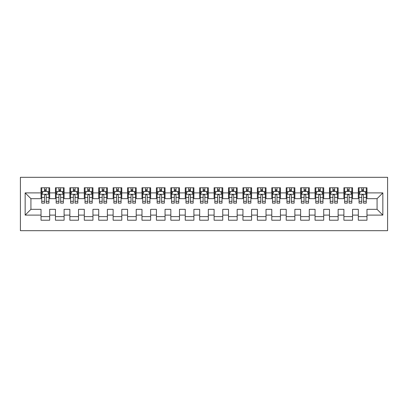 <?xml version="1.0" encoding="UTF-8"?>
<svg xmlns="http://www.w3.org/2000/svg" width="408" height="408" viewBox="0 0 408 408"><rect width="100%" height="100%" fill="white"/><g stroke="black" fill="none" stroke-linecap="round" stroke-linejoin="round"><path stroke-width="0.61" d="M20.4 230.683L387.6 230.683L387.6 177.317L20.4 177.317L20.4 230.683M25.158 215.108L25.158 192.892L41.024 192.892L41.024 198.665L30.926 198.665L30.926 209.335L25.158 215.108L41.024 215.108L41.024 220.223L49.679 220.223L49.679 215.108L55.447 215.108L55.447 220.223L64.102 220.223L64.102 215.108L69.87 215.108L69.87 220.223L78.525 220.223L78.525 215.108L84.293 215.108L84.293 220.223L92.948 220.223L92.948 215.108L98.716 215.108L98.716 220.223L107.37 220.223L107.37 215.108L113.138 215.108L113.138 220.223L121.793 220.223L121.793 215.108L127.561 215.108L127.561 220.223L136.216 220.223L136.216 215.108L141.984 215.108L141.984 220.223L150.639 220.223L150.639 215.108L156.407 215.108L156.407 220.223L165.056 220.223L165.056 215.108L170.83 215.108L170.83 220.223L179.479 220.223L179.479 215.108L185.252 215.108L185.252 220.223L193.902 220.223L193.902 215.108L199.675 215.108L199.675 220.223L208.325 220.223L208.325 215.108L214.098 215.108L214.098 220.223L222.748 220.223L222.748 215.108L228.521 215.108L228.521 220.223L237.17 220.223L237.17 215.108L242.944 215.108L242.944 220.223L251.593 220.223L251.593 215.108L257.361 215.108L257.361 220.223L266.016 220.223L266.016 215.108L271.784 215.108L271.784 220.223L280.439 220.223L280.439 215.108L286.207 215.108L286.207 220.223L294.862 220.223L294.862 215.108L300.63 215.108L300.63 220.223L309.284 220.223L309.284 215.108L315.053 215.108L315.053 220.223L323.707 220.223L323.707 215.108L329.475 215.108L329.475 220.223L338.13 220.223L338.13 215.108L343.898 215.108L343.898 220.223L352.553 220.223L352.553 215.108L358.321 215.108L358.321 220.223L366.976 220.223L366.976 209.335L377.074 209.335L377.074 198.665L366.976 198.665L366.976 192.892L382.842 192.892L382.842 215.108L366.976 215.108M366.976 192.892L366.976 187.777L358.321 187.777L358.321 192.892L352.553 192.892L352.553 187.777L343.898 187.777L343.898 192.892L338.13 192.892L338.13 187.777L329.475 187.777L329.475 192.892L323.707 192.892L323.707 187.777L315.053 187.777L315.053 192.892L309.284 192.892L309.284 187.777L300.63 187.777L300.63 192.892L294.862 192.892L294.862 187.777L286.207 187.777L286.207 192.892L280.439 192.892L280.439 187.777L271.784 187.777L271.784 192.892L266.016 192.892L266.016 187.777L257.361 187.777L257.361 192.892L251.593 192.892L251.593 187.777L242.944 187.777L242.944 192.892L237.17 192.892L237.17 187.777L228.521 187.777L228.521 192.892L222.748 192.892L222.748 187.777L214.098 187.777L214.098 192.892L208.325 192.892L208.325 187.777L199.675 187.777L199.675 192.892L193.902 192.892L193.902 187.777L185.252 187.777L185.252 192.892L179.479 192.892L179.479 187.777L170.83 187.777L170.83 192.892L165.056 192.892L165.056 187.777L156.407 187.777L156.407 192.892L150.639 192.892L150.639 187.777L141.984 187.777L141.984 192.892L136.216 192.892L136.216 187.777L127.561 187.777L127.561 192.892L121.793 192.892L121.793 187.777L113.138 187.777L113.138 192.892L107.37 192.892L107.37 187.777L98.716 187.777L98.716 192.892L92.948 192.892L92.948 187.777L84.293 187.777L84.293 192.892L78.525 192.892L78.525 187.777L69.87 187.777L69.87 192.892L64.102 192.892L64.102 187.777L55.447 187.777L55.447 192.892L49.679 192.892L49.679 187.777L41.024 187.777L41.024 192.892M352.553 215.108L352.553 209.335L358.321 209.335L358.321 215.108M382.842 192.892L377.074 198.665M338.13 215.108L338.13 209.335L343.898 209.335L343.898 215.108M358.321 192.892L358.321 198.665L352.553 198.665L352.553 192.892M323.707 215.108L323.707 209.335L329.475 209.335L329.475 215.108M343.898 192.892L343.898 198.665L338.13 198.665L338.13 192.892M309.284 215.108L309.284 209.335L315.053 209.335L315.053 215.108M329.475 192.892L329.475 198.665L323.707 198.665L323.707 192.892M294.862 215.108L294.862 209.335L300.63 209.335L300.63 215.108M315.053 192.892L315.053 198.665L309.284 198.665L309.284 192.892M280.439 215.108L280.439 209.335L286.207 209.335L286.207 215.108M300.63 192.892L300.63 198.665L294.862 198.665L294.862 192.892M266.016 215.108L266.016 209.335L271.784 209.335L271.784 215.108M286.207 192.892L286.207 198.665L280.439 198.665L280.439 192.892M251.593 215.108L251.593 209.335L257.361 209.335L257.361 215.108M271.784 192.892L271.784 198.665L266.016 198.665L266.016 192.892M237.17 215.108L237.17 209.335L242.944 209.335L242.944 215.108M257.361 192.892L257.361 198.665L251.593 198.665L251.593 192.892M222.748 215.108L222.748 209.335L228.521 209.335L228.521 215.108M242.944 192.892L242.944 198.665L237.17 198.665L237.17 192.892M208.325 215.108L208.325 209.335L214.098 209.335L214.098 215.108M228.521 192.892L228.521 198.665L222.748 198.665L222.748 192.892M193.902 215.108L193.902 209.335L199.675 209.335L199.675 215.108M214.098 192.892L214.098 198.665L208.325 198.665L208.325 192.892M179.479 215.108L179.479 209.335L185.252 209.335L185.252 215.108M199.675 192.892L199.675 198.665L193.902 198.665L193.902 192.892M165.056 215.108L165.056 209.335L170.83 209.335L170.83 215.108M185.252 192.892L185.252 198.665L179.479 198.665L179.479 192.892M150.639 215.108L150.639 209.335L156.407 209.335L156.407 215.108M170.83 192.892L170.83 198.665L165.056 198.665L165.056 192.892M136.216 215.108L136.216 209.335L141.984 209.335L141.984 215.108M156.407 192.892L156.407 198.665L150.639 198.665L150.639 192.892M121.793 215.108L121.793 209.335L127.561 209.335L127.561 215.108M141.984 192.892L141.984 198.665L136.216 198.665L136.216 192.892M107.37 215.108L107.37 209.335L113.138 209.335L113.138 215.108M127.561 192.892L127.561 198.665L121.793 198.665L121.793 192.892M92.948 215.108L92.948 209.335L98.716 209.335L98.716 215.108M113.138 192.892L113.138 198.665L107.37 198.665L107.37 192.892M78.525 215.108L78.525 209.335L84.293 209.335L84.293 215.108M98.716 192.892L98.716 198.665L92.948 198.665L92.948 192.892M64.102 215.108L64.102 209.335L69.87 209.335L69.87 215.108M84.293 192.892L84.293 198.665L78.525 198.665L78.525 192.892M49.679 215.108L49.679 209.335L55.447 209.335L55.447 215.108M69.87 192.892L69.87 198.665L64.102 198.665L64.102 192.892M30.926 209.335L41.024 209.335L41.024 215.108M55.447 192.892L55.447 198.665L49.679 198.665L49.679 192.892M358.321 191.383L359.045 191.383M366.257 191.383L366.976 191.383M343.898 191.383L344.622 191.383M351.834 191.383L352.553 191.383M329.475 191.383L330.2 191.383M337.411 191.383L338.13 191.383M315.053 191.383L315.777 191.383M322.988 191.383L323.707 191.383M300.63 191.383L301.354 191.383M308.565 191.383L309.284 191.383M286.207 191.383L286.931 191.383M294.142 191.383L294.862 191.383M271.784 191.383L272.508 191.383M279.72 191.383L280.439 191.383M257.361 191.383L258.086 191.383M265.297 191.383L266.016 191.383M242.944 191.383L243.663 191.383M250.874 191.383L251.593 191.383M228.521 191.383L229.24 191.383M236.451 191.383L237.17 191.383M214.098 191.383L214.817 191.383M222.029 191.383L222.748 191.383M199.675 191.383L200.394 191.383M207.606 191.383L208.325 191.383M185.252 191.383L185.971 191.383M193.183 191.383L193.902 191.383M170.83 191.383L171.549 191.383M178.76 191.383L179.479 191.383M156.407 191.383L157.126 191.383M164.337 191.383L165.056 191.383M141.984 191.383L142.703 191.383M149.915 191.383L150.639 191.383M127.561 191.383L128.28 191.383M135.492 191.383L136.216 191.383M113.138 191.383L113.858 191.383M121.069 191.383L121.793 191.383M98.716 191.383L99.435 191.383M106.646 191.383L107.37 191.383M84.293 191.383L85.012 191.383M92.223 191.383L92.948 191.383M69.87 191.383L70.589 191.383M77.801 191.383L78.525 191.383M55.447 191.383L56.166 191.383M63.378 191.383L64.102 191.383M41.024 191.383L41.743 191.383M48.955 191.383L49.679 191.383M41.024 216.617L49.679 216.617M55.447 216.617L64.102 216.617M69.87 216.617L78.525 216.617M84.293 216.617L92.948 216.617M98.716 216.617L107.37 216.617M113.138 216.617L121.793 216.617M127.561 216.617L136.216 216.617M141.984 216.617L150.639 216.617M156.407 216.617L165.056 216.617M170.83 216.617L179.479 216.617M185.252 216.617L193.902 216.617M199.675 216.617L208.325 216.617M214.098 216.617L222.748 216.617M228.521 216.617L237.17 216.617M242.944 216.617L251.593 216.617M257.361 216.617L266.016 216.617M271.784 216.617L280.439 216.617M286.207 216.617L294.862 216.617M300.63 216.617L309.284 216.617M315.053 216.617L323.707 216.617M329.475 216.617L338.13 216.617M343.898 216.617L352.553 216.617M358.321 216.617L366.976 216.617M25.158 192.892L30.926 198.665M377.074 209.335L382.842 215.108M46.216 189.649L44.487 189.649M48.955 201.328L46.216 201.328L46.216 203.133L48.955 203.133L48.955 194.335L47.517 191.454L43.187 191.454L41.743 194.335L41.743 203.133L44.487 203.133L44.487 201.328L41.743 201.328M41.743 194.335L41.743 187.777M48.955 194.335L48.955 187.777M44.487 191.454L44.487 187.777M46.216 187.777L46.216 191.454M46.216 201.328L46.216 195.417C45.64 194.305 45.064 194.305 44.487 195.417L44.487 201.328M46.216 191.383L44.487 191.383M60.639 189.649L58.91 189.649M63.378 201.328L60.639 201.328L60.639 203.133L63.378 203.133L63.378 194.335L61.94 191.454L57.61 191.454L56.166 194.335L56.166 203.133L58.91 203.133L58.91 201.328L56.166 201.328M56.166 194.335L56.166 187.777M63.378 194.335L63.378 187.777M58.91 191.454L58.91 187.777M60.639 187.777L60.639 191.454M60.639 201.328L60.639 195.417C60.063 194.305 59.486 194.305 58.91 195.417L58.91 201.328M60.639 191.383L58.91 191.383M75.062 189.649L73.333 189.649M77.801 201.328L75.062 201.328L75.062 203.133L77.801 203.133L77.801 194.335L76.362 191.454L72.032 191.454L70.589 194.335L70.589 203.133L73.333 203.133L73.333 201.328L70.589 201.328M70.589 194.335L70.589 187.777M77.801 194.335L77.801 187.777M73.333 191.454L73.333 187.777M75.062 187.777L75.062 191.454M75.062 201.328L75.062 195.417C74.486 194.305 73.909 194.305 73.333 195.417L73.333 201.328M75.062 191.383L73.333 191.383M89.485 189.649L87.756 189.649M92.223 201.328L89.485 201.328L89.485 203.133L92.223 203.133L92.223 194.335L90.78 191.454L86.455 191.454L85.012 194.335L85.012 203.133L87.756 203.133L87.756 201.328L85.012 201.328M85.012 194.335L85.012 187.777M92.223 194.335L92.223 187.777M87.756 191.454L87.756 187.777M89.485 187.777L89.485 191.454M89.485 201.328L89.485 195.417C88.908 194.305 88.332 194.305 87.756 195.417L87.756 201.328M89.485 191.383L87.756 191.383M103.907 189.649L102.178 189.649M106.646 201.328L103.907 201.328L103.907 203.133L106.646 203.133L106.646 194.335L105.203 191.454L100.878 191.454L99.435 194.335L99.435 203.133L102.178 203.133L102.178 201.328L99.435 201.328M99.435 194.335L99.435 187.777M106.646 194.335L106.646 187.777M102.178 191.454L102.178 187.777M103.907 187.777L103.907 191.454M103.907 201.328L103.907 195.417C103.331 194.305 102.755 194.305 102.178 195.417L102.178 201.328M103.907 191.383L102.178 191.383M118.33 189.649L116.601 189.649M121.069 201.328L118.33 201.328L118.33 203.133L121.069 203.133L121.069 194.335L119.626 191.454L115.301 191.454L113.858 194.335L113.858 203.133L116.601 203.133L116.601 201.328L113.858 201.328M113.858 194.335L113.858 187.777M121.069 194.335L121.069 187.777M116.601 191.454L116.601 187.777M118.33 187.777L118.33 191.454M118.33 201.328L118.33 195.417C117.754 194.305 117.178 194.305 116.601 195.417L116.601 201.328M118.33 191.383L116.601 191.383M132.753 189.649L131.019 189.649M135.492 201.328L132.753 201.328L132.753 203.133L135.492 203.133L135.492 194.335L134.048 191.454L129.724 191.454L128.28 194.335L128.28 203.133L131.019 203.133L131.019 201.328L128.28 201.328M128.28 194.335L128.28 187.777M135.492 194.335L135.492 187.777M131.019 191.454L131.019 187.777M132.753 187.777L132.753 191.454M132.753 201.328L132.753 195.417C132.177 194.305 131.6 194.305 131.019 195.417L131.019 201.328M132.753 191.383L131.019 191.383M147.176 189.649L145.442 189.649M149.915 201.328L147.176 201.328L147.176 203.133L149.915 203.133L149.915 194.335L148.471 191.454L144.146 191.454L142.703 194.335L142.703 203.133L145.442 203.133L145.442 201.328L142.703 201.328M142.703 194.335L142.703 187.777M149.915 194.335L149.915 187.777M145.442 191.454L145.442 187.777M147.176 187.777L147.176 191.454M147.176 201.328L147.176 195.417C146.6 194.305 146.023 194.305 145.442 195.417L145.442 201.328M147.176 191.383L145.442 191.383M161.599 189.649L159.865 189.649M164.337 201.328L161.599 201.328L161.599 203.133L164.337 203.133L164.337 194.335L162.894 191.454L158.569 191.454L157.126 194.335L157.126 203.133L159.865 203.133L159.865 201.328L157.126 201.328M157.126 194.335L157.126 187.777M164.337 194.335L164.337 187.777M159.865 191.454L159.865 187.777M161.599 187.777L161.599 191.454M161.599 201.328L161.599 195.417C161.022 194.305 160.446 194.305 159.865 195.417L159.865 201.328M161.599 191.383L159.865 191.383M176.021 189.649L174.287 189.649M178.76 201.328L176.021 201.328L176.021 203.133L178.76 203.133L178.76 194.335L177.317 191.454L172.992 191.454L171.549 194.335L171.549 203.133L174.287 203.133L174.287 201.328L171.549 201.328M171.549 194.335L171.549 187.777M178.76 194.335L178.76 187.777M174.287 191.454L174.287 187.777M176.021 187.777L176.021 191.454M176.021 201.328L176.021 195.417C175.445 194.305 174.869 194.305 174.287 195.417L174.287 201.328M176.021 191.383L174.287 191.383M190.444 189.649L188.71 189.649M193.183 201.328L190.444 201.328L190.444 203.133L193.183 203.133L193.183 194.335L191.74 191.454L187.415 191.454L185.971 194.335L185.971 203.133L188.71 203.133L188.71 201.328L185.971 201.328M185.971 194.335L185.971 187.777M193.183 194.335L193.183 187.777M188.71 191.454L188.71 187.777M190.444 187.777L190.444 191.454M190.444 201.328L190.444 195.417C189.868 194.305 189.292 194.305 188.71 195.417L188.71 201.328M190.444 191.383L188.71 191.383M204.867 189.649L203.133 189.649M207.606 201.328L204.867 201.328L204.867 203.133L207.606 203.133L207.606 194.335L206.162 191.454L201.838 191.454L200.394 194.335L200.394 203.133L203.133 203.133L203.133 201.328L200.394 201.328M200.394 194.335L200.394 187.777M207.606 194.335L207.606 187.777M203.133 191.454L203.133 187.777M204.867 187.777L204.867 191.454M204.867 201.328L204.867 195.417C204.291 194.305 203.714 194.305 203.133 195.417L203.133 201.328M204.867 191.383L203.133 191.383M219.29 189.649L217.556 189.649M222.029 201.328L219.29 201.328L219.29 203.133L222.029 203.133L222.029 194.335L220.585 191.454L216.26 191.454L214.817 194.335L214.817 203.133L217.556 203.133L217.556 201.328L214.817 201.328M214.817 194.335L214.817 187.777M222.029 194.335L222.029 187.777M217.556 191.454L217.556 187.777M219.29 187.777L219.29 191.454M219.29 201.328L219.29 195.417C218.714 194.305 218.137 194.305 217.556 195.417L217.556 201.328M219.29 191.383L217.556 191.383M233.713 189.649L231.979 189.649M236.451 201.328L233.713 201.328L233.713 203.133L236.451 203.133L236.451 194.335L235.008 191.454L230.683 191.454L229.24 194.335L229.24 203.133L231.979 203.133L231.979 201.328L229.24 201.328M229.24 194.335L229.24 187.777M236.451 194.335L236.451 187.777M231.979 191.454L231.979 187.777M233.713 187.777L233.713 191.454M233.713 201.328L233.713 195.417C233.136 194.305 232.56 194.305 231.979 195.417L231.979 201.328M233.713 191.383L231.979 191.383M248.135 189.649L246.401 189.649M250.874 201.328L248.135 201.328L248.135 203.133L250.874 203.133L250.874 194.335L249.431 191.454L245.106 191.454L243.663 194.335L243.663 203.133L246.401 203.133L246.401 201.328L243.663 201.328M243.663 194.335L243.663 187.777M250.874 194.335L250.874 187.777M246.401 191.454L246.401 187.777M248.135 187.777L248.135 191.454M248.135 201.328L248.135 195.417C247.559 194.305 246.978 194.305 246.401 195.417L246.401 201.328M248.135 191.383L246.401 191.383M262.558 189.649L260.824 189.649M265.297 201.328L262.558 201.328L262.558 203.133L265.297 203.133L265.297 194.335L263.854 191.454L259.529 191.454L258.086 194.335L258.086 203.133L260.824 203.133L260.824 201.328L258.086 201.328M258.086 194.335L258.086 187.777M265.297 194.335L265.297 187.777M260.824 191.454L260.824 187.777M262.558 187.777L262.558 191.454M262.558 201.328L262.558 195.417C261.982 194.305 261.4 194.305 260.824 195.417L260.824 201.328M262.558 191.383L260.824 191.383M276.981 189.649L275.247 189.649M279.72 201.328L276.981 201.328L276.981 203.133L279.72 203.133L279.72 194.335L278.276 191.454L273.952 191.454L272.508 194.335L272.508 203.133L275.247 203.133L275.247 201.328L272.508 201.328M272.508 194.335L272.508 187.777M279.72 194.335L279.72 187.777M275.247 191.454L275.247 187.777M276.981 187.777L276.981 191.454M276.981 201.328L276.981 195.417C276.405 194.305 275.823 194.305 275.247 195.417L275.247 201.328M276.981 191.383L275.247 191.383M291.399 189.649L289.67 189.649M294.142 201.328L291.399 201.328L291.399 203.133L294.142 203.133L294.142 194.335L292.699 191.454L288.374 191.454L286.931 194.335L286.931 203.133L289.67 203.133L289.67 201.328L286.931 201.328M286.931 194.335L286.931 187.777M294.142 194.335L294.142 187.777M289.67 191.454L289.67 187.777M291.399 187.777L291.399 191.454M291.399 201.328L291.399 195.417C290.827 194.305 290.246 194.305 289.67 195.417L289.67 201.328M291.399 191.383L289.67 191.383M305.822 189.649L304.093 189.649M308.565 201.328L305.822 201.328L305.822 203.133L308.565 203.133L308.565 194.335L307.122 191.454L302.797 191.454L301.354 194.335L301.354 203.133L304.093 203.133L304.093 201.328L301.354 201.328M301.354 194.335L301.354 187.777M308.565 194.335L308.565 187.777M304.093 191.454L304.093 187.777M305.822 187.777L305.822 191.454M305.822 201.328L305.822 195.417C305.245 194.305 304.669 194.305 304.093 195.417L304.093 201.328M305.822 191.383L304.093 191.383M320.244 189.649L318.515 189.649M322.988 201.328L320.244 201.328L320.244 203.133L322.988 203.133L322.988 194.335L321.545 191.454L317.22 191.454L315.777 194.335L315.777 203.133L318.515 203.133L318.515 201.328L315.777 201.328M315.777 194.335L315.777 187.777M322.988 194.335L322.988 187.777M318.515 191.454L318.515 187.777M320.244 187.777L320.244 191.454M320.244 201.328L320.244 195.417C319.668 194.305 319.092 194.305 318.515 195.417L318.515 201.328M320.244 191.383L318.515 191.383M334.667 189.649L332.938 189.649M337.411 201.328L334.667 201.328L334.667 203.133L337.411 203.133L337.411 194.335L335.968 191.454L331.638 191.454L330.2 194.335L330.2 203.133L332.938 203.133L332.938 201.328L330.2 201.328M330.2 194.335L330.2 187.777M337.411 194.335L337.411 187.777M332.938 191.454L332.938 187.777M334.667 187.777L334.667 191.454M334.667 201.328L334.667 195.417C334.091 194.305 333.515 194.305 332.938 195.417L332.938 201.328M334.667 191.383L332.938 191.383M349.09 189.649L347.361 189.649M351.834 201.328L349.09 201.328L349.09 203.133L351.834 203.133L351.834 194.335L350.39 191.454L346.06 191.454L344.622 194.335L344.622 203.133L347.361 203.133L347.361 201.328L344.622 201.328M344.622 194.335L344.622 187.777M351.834 194.335L351.834 187.777M347.361 191.454L347.361 187.777M349.09 187.777L349.09 191.454M349.09 201.328L349.09 195.417C348.514 194.305 347.937 194.305 347.361 195.417L347.361 201.328M349.09 191.383L347.361 191.383M363.513 189.649L361.784 189.649M366.257 201.328L363.513 201.328L363.513 203.133L366.257 203.133L366.257 194.335L364.813 191.454L360.483 191.454L359.045 194.335L359.045 203.133L361.784 203.133L361.784 201.328L359.045 201.328M359.045 194.335L359.045 187.777M366.257 194.335L366.257 187.777M361.784 191.454L361.784 187.777M363.513 187.777L363.513 191.454M363.513 201.328L363.513 195.417C362.936 194.305 362.36 194.305 361.784 195.417L361.784 201.328M363.513 191.383L361.784 191.383M48.919 194.264L41.779 194.264M41.743 191.627L43.1 191.627M47.603 191.627L48.955 191.627M44.487 197.462L41.743 197.462M48.955 197.462L46.216 197.462M46.216 190.567L44.487 190.567M63.342 194.264L56.202 194.264M56.166 191.627L57.523 191.627M62.026 191.627L63.378 191.627M58.91 197.462L56.166 197.462M63.378 197.462L60.639 197.462M60.639 190.567L58.91 190.567M77.765 194.264L70.625 194.264M70.589 191.627L71.946 191.627M76.444 191.627L77.801 191.627M73.333 197.462L70.589 197.462M77.801 197.462L75.062 197.462M75.062 190.567L73.333 190.567M92.188 194.264L85.048 194.264M85.012 191.627L86.368 191.627M90.867 191.627L92.223 191.627M87.756 197.462L85.012 197.462M92.223 197.462L89.485 197.462M89.485 190.567L87.756 190.567M106.61 194.264L99.47 194.264M99.435 191.627L100.791 191.627M105.289 191.627L106.646 191.627M102.178 197.462L99.435 197.462M106.646 197.462L103.907 197.462M103.907 190.567L102.178 190.567M121.033 194.264L113.893 194.264M113.858 191.627L115.214 191.627M119.712 191.627L121.069 191.627M116.601 197.462L113.858 197.462M121.069 197.462L118.33 197.462M118.33 190.567L116.601 190.567M135.456 194.264L128.316 194.264M128.28 191.627L129.637 191.627M134.135 191.627L135.492 191.627M131.019 197.462L128.28 197.462M135.492 197.462L132.753 197.462M132.753 190.567L131.019 190.567M149.879 194.264L142.739 194.264M142.703 191.627L144.06 191.627M148.558 191.627L149.915 191.627M145.442 197.462L142.703 197.462M149.915 197.462L147.176 197.462M147.176 190.567L145.442 190.567M164.302 194.264L157.162 194.264M157.126 191.627L158.483 191.627M162.981 191.627L164.337 191.627M159.865 197.462L157.126 197.462M164.337 197.462L161.599 197.462M161.599 190.567L159.865 190.567M178.724 194.264L171.584 194.264M171.549 191.627L172.905 191.627M177.404 191.627L178.76 191.627M174.287 197.462L171.549 197.462M178.76 197.462L176.021 197.462M176.021 190.567L174.287 190.567M193.147 194.264L186.007 194.264M185.971 191.627L187.328 191.627M191.826 191.627L193.183 191.627M188.71 197.462L185.971 197.462M193.183 197.462L190.444 197.462M190.444 190.567L188.71 190.567M207.57 194.264L200.43 194.264M200.394 191.627L201.751 191.627M206.249 191.627L207.606 191.627M203.133 197.462L200.394 197.462M207.606 197.462L204.867 197.462M204.867 190.567L203.133 190.567M221.993 194.264L214.853 194.264M214.817 191.627L216.174 191.627M220.672 191.627L222.029 191.627M217.556 197.462L214.817 197.462M222.029 197.462L219.29 197.462M219.29 190.567L217.556 190.567M236.416 194.264L229.276 194.264M229.24 191.627L230.596 191.627M235.095 191.627L236.451 191.627M231.979 197.462L229.24 197.462M236.451 197.462L233.713 197.462M233.713 190.567L231.979 190.567M250.838 194.264L243.698 194.264M243.663 191.627L245.019 191.627M249.518 191.627L250.874 191.627M246.401 197.462L243.663 197.462M250.874 197.462L248.135 197.462M248.135 190.567L246.401 190.567M265.261 194.264L258.121 194.264M258.086 191.627L259.442 191.627M263.94 191.627L265.297 191.627M260.824 197.462L258.086 197.462M265.297 197.462L262.558 197.462M262.558 190.567L260.824 190.567M279.684 194.264L272.544 194.264M272.508 191.627L273.865 191.627M278.363 191.627L279.72 191.627M275.247 197.462L272.508 197.462M279.72 197.462L276.981 197.462M276.981 190.567L275.247 190.567M294.107 194.264L286.967 194.264M286.931 191.627L288.288 191.627M292.786 191.627L294.142 191.627M289.67 197.462L286.931 197.462M294.142 197.462L291.399 197.462M291.399 190.567L289.67 190.567M308.53 194.264L301.39 194.264M301.354 191.627L302.71 191.627M307.209 191.627L308.565 191.627M304.093 197.462L301.354 197.462M308.565 197.462L305.822 197.462M305.822 190.567L304.093 190.567M322.952 194.264L315.812 194.264M315.777 191.627L317.133 191.627M321.632 191.627L322.988 191.627M318.515 197.462L315.777 197.462M322.988 197.462L320.244 197.462M320.244 190.567L318.515 190.567M337.375 194.264L330.235 194.264M330.2 191.627L331.556 191.627M336.054 191.627L337.411 191.627M332.938 197.462L330.2 197.462M337.411 197.462L334.667 197.462M334.667 190.567L332.938 190.567M351.798 194.264L344.658 194.264M344.622 191.627L345.974 191.627M350.477 191.627L351.834 191.627M347.361 197.462L344.622 197.462M351.834 197.462L349.09 197.462M349.09 190.567L347.361 190.567M366.221 194.264L359.081 194.264M359.045 191.627L360.397 191.627M364.9 191.627L366.257 191.627M361.784 197.462L359.045 197.462M366.257 197.462L363.513 197.462M363.513 190.567L361.784 190.567"/></g></svg>
